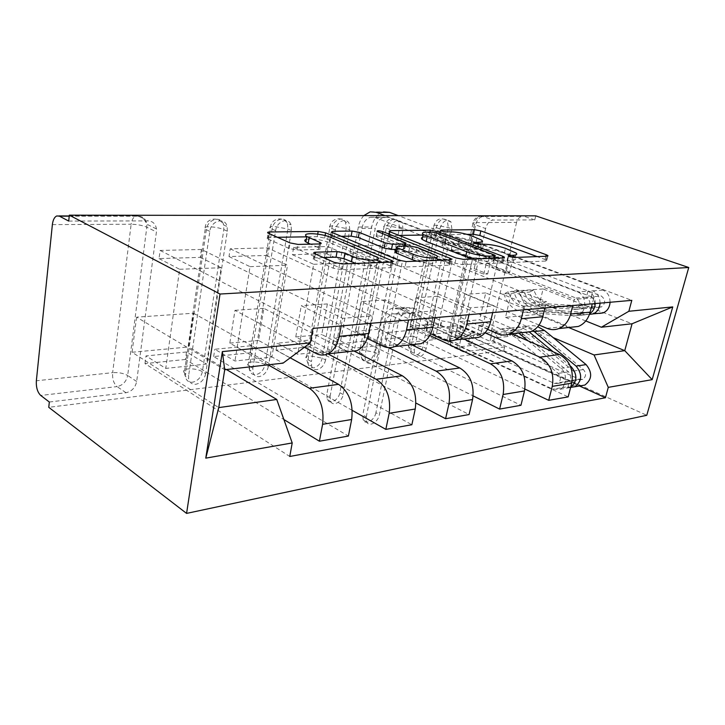 <?xml version="1.0" encoding="UTF-8"?>
<svg xmlns="http://www.w3.org/2000/svg" width="725" height="725" viewBox="0 0 725 725"><rect width="100%" height="100%" fill="white"/><g stroke="black" fill="none" stroke-linecap="round" stroke-linejoin="round"><path stroke-width="0.54" stroke-dasharray="3.62 2.72" d="M467.108 234.374L440.147 234.791L439.395 235.272L440.302 235.743L444.978 236.622L449.391 236.549C456.206 236.685 463.311 238.027 470.697 240.564L480.603 244.932C481.944 246.246 480.865 246.98 477.367 247.134L472.972 247.252L472.256 247.76L473.262 248.276L478.065 249.182L482.46 249.056C489.293 249.137 496.589 250.515 504.337 253.188L515.04 257.937C516.363 259.278 515.348 260.048 511.995 260.23L506.938 260.937L513.001 262.45L545.889 261.054L546.768 260.402L545.064 259.523L537.143 256.605M205.692 373.629C204.305 379.538 200.997 383.09 195.768 384.295C191.808 384.522 189.415 382.583 188.6 378.468L188.636 375.577L185.355 373.529L185.328 376.411C186.144 380.516 188.536 382.456 192.497 382.229C197.717 381.042 201.015 377.498 202.393 371.617L223.808 229.598L223.617 224.986C221.642 215.162 207.495 218.923 206.326 229.752L185.355 373.529L184.304 372.732C182.627 370.783 183.86 369.505 188.011 368.907C193.493 368.563 198.288 369.46 202.393 371.617L205.692 373.629L227.315 231.203L223.808 229.598C219.458 227.849 214.464 226.907 208.827 226.771C204.577 226.898 203.372 227.686 205.202 229.136L184.304 372.732L185.328 376.411L188.6 378.468M268.386 366.478C266.981 372.124 263.891 375.505 259.124 376.628C255.934 376.855 253.877 375.342 252.943 372.097L252.862 368.246L249.527 366.315L249.618 370.158C250.551 373.402 252.608 374.907 255.789 374.689C260.565 373.574 263.646 370.203 265.042 364.575L287.916 229.018L287.462 223.3C284.889 215.334 273.271 219.657 272.065 229.163L249.527 366.315L248.077 365.228C246.754 363.551 247.832 362.473 251.312 361.993C256.351 361.684 260.928 362.545 265.042 364.575L268.386 366.478L291.468 230.541L287.916 229.018L273.642 226.327C270.09 226.417 269.038 227.088 270.507 228.321L248.077 365.228L249.618 370.158L252.943 372.097M325.597 359.953C324.184 365.355 321.284 368.581 316.907 369.632C314.333 369.841 312.566 368.672 311.614 366.116L311.415 361.567L308.043 359.745L308.252 364.285C309.203 366.832 310.971 368.01 313.553 367.802C317.922 366.759 320.812 363.542 322.217 358.15L346.215 228.484L345.535 222.086C342.735 215.606 333.011 220.146 331.769 228.62L308.043 359.745L306.249 358.413C305.207 356.99 306.158 356.075 309.095 355.676L322.217 358.15L325.597 359.953L349.785 229.943L346.215 228.484L332.585 225.919C329.603 225.992 328.688 226.553 329.848 227.596L306.249 358.413L308.252 364.285L311.614 366.116M378.006 353.972C376.592 359.156 373.864 362.237 369.841 363.225C367.729 363.415 366.216 362.509 365.309 360.488L364.992 355.449L361.603 353.728L361.929 358.748C362.844 360.76 364.358 361.675 366.46 361.485C370.493 360.506 373.212 357.434 374.617 352.259L399.457 228.003L398.632 221.216C393.72 217.038 389.588 219.34 386.253 228.121L361.603 353.728L359.528 352.205C358.712 350.991 359.546 350.22 362.038 349.894L374.617 352.259L378.006 353.972L403.046 229.39L399.457 228.003L386.425 225.547C383.897 225.602 383.099 226.073 384.014 226.952L359.528 352.205L361.929 358.748L365.309 360.488M426.2 348.471C424.787 353.456 422.213 356.41 418.488 357.334L414.618 355.196L414.211 349.84L410.821 348.19L411.238 353.537L415.117 355.685C418.842 354.761 421.406 351.815 422.811 346.849L448.277 227.559L447.37 220.581C442.893 217.246 439.151 219.602 436.151 227.677L410.821 348.19L408.51 346.532C407.867 345.499 408.61 344.846 410.731 344.574L422.811 346.849L426.2 348.471L451.856 228.892L448.277 227.559L435.788 225.203C433.65 225.248 432.934 225.647 433.659 226.39L408.51 346.532L411.238 353.537L414.618 355.196M49.327 402.013L126.005 392.733C131.76 391.437 135.312 387.694 136.672 381.504L156.41 231.927L146.812 227.197L146.84 224.224C145.97 219.231 143.224 216.558 138.611 216.222L69.228 216.168M535.739 215.851L534.769 219.929L493.127 220.028C489.611 220.554 487.1 223.391 485.605 228.547L475.6 224.931L450.107 340.27L450.587 345.798L453.932 347.493L495.248 342.698L504.645 346.913L503.739 350.701L48.765 407.323M503.739 350.701L646.772 415.289M485.605 228.547L459.587 344.656L447.633 338.539C447.461 341.393 448.449 343.813 450.587 345.798L460.049 350.211L459.587 344.656M516.581 222.403L491.006 332.494L449.636 336.88L474.857 222.602L516.581 222.403C517.451 219.14 519.227 217.128 521.9 216.376L483.086 216.494C479.569 217.002 477.077 219.82 475.6 224.931L472.945 223.59C472.374 222.965 473.008 222.638 474.857 222.602C475.718 219.213 477.494 217.119 480.177 216.331L483.086 216.494L493.127 220.028M534.769 219.929L524.8 216.53M495.248 342.698C491.713 340.614 490.299 337.216 491.006 332.494M511.696 333.745L479.615 319.77L485.732 292.936L570.385 327.319M433.033 334.134L434.366 327.972L460.321 325.452L458.97 331.479L433.033 334.134L568.164 396.874M434.366 327.972L454.974 337.424L472.537 258.381L498.61 257.411L477.304 249.309L451.167 250.071L472.537 258.381M451.167 250.071L452.563 243.6L593.884 297.748L592.307 303.829M432.58 244.071L431.203 250.651L402.801 251.484L404.16 244.733L432.58 244.071L574.363 299.343L572.795 305.542M431.203 250.651L452.599 259.124L435.181 339.545L407.033 342.562L386.398 332.621L414.555 329.893L435.181 339.545M414.555 329.893L413.232 336.155L524.873 389.044M539.037 325.036L465.885 294.314L459.804 321.619L485.034 332.82M463.855 338.983L431.611 324.256L437.61 296.28L519.037 331.397L522.879 332.521M413.232 336.155L385.102 339.037L520.949 405.293M385.102 339.037L386.398 332.621M402.801 251.484L424.225 260.184L407.033 342.562M404.16 244.733L546.469 301.636L525 303.394L523.441 309.883M544.901 307.998L546.469 301.636M382.401 245.24L381.06 252.11L350.075 253.016L351.398 245.965L382.401 245.24L525 303.394M381.06 252.11L402.484 260.991L385.492 344.864L354.806 348.154L334.216 337.678L364.865 334.705L385.492 344.864M364.865 334.705L363.587 341.239L473.162 395.895M487.581 329.331L415.951 297.776L410.006 326.277L429.762 335.494M411.501 344.71L379.202 329.15L385.048 299.923L466.791 337.034L470.661 338.231M363.587 341.239L332.965 344.366L469.093 414.537M332.965 344.366L334.216 337.678M350.075 253.016L371.481 262.142L354.806 348.154M351.398 245.965L494.242 305.914L470.507 307.853L468.975 314.677M492.692 312.593L494.242 305.914M327.618 246.527L326.322 253.705L292.392 254.693L293.661 247.316L327.618 246.527L470.507 307.853M326.322 253.705L347.692 263.03L331.28 350.683L297.694 354.28L277.24 343.206L310.735 339.952L331.28 350.683M310.735 339.952L309.502 346.767L415.951 403.055M430.641 333.808L361.313 301.573L355.558 331.361L388.546 347.647M353.972 351.009L321.764 334.524L327.383 303.92L409.108 343.26L412.987 344.547M309.502 346.767L276.044 350.184L411.863 424.732M276.044 350.184L277.24 343.206M292.392 254.693L313.68 264.299L297.694 354.28M293.661 247.316L436.423 310.644L410.06 312.81L408.565 319.988M434.909 317.677L436.423 310.644M267.552 247.932L266.32 255.454L229.009 256.541L230.197 248.802L267.552 247.932L410.06 312.81M266.32 255.454L287.517 265.268L271.884 357.044L234.963 361.005L214.79 349.26L251.53 345.698L271.884 357.044M251.53 345.698L250.37 352.812L352.259 410.395M367.258 338.385L301.265 305.733L295.764 336.953L327.881 353.863M290.218 357.824L258.526 340.433L263.846 308.333L345.091 350.175L348.961 351.553M250.37 352.812L213.667 356.564L348.399 436.051M213.667 356.564L214.79 349.26M229.009 256.541L250.043 266.664L234.963 361.005M230.197 248.802L372.07 315.919L342.608 318.329L341.167 325.924M370.611 323.332L372.07 315.919M201.414 249.472L200.263 257.375L159.038 258.58L160.125 250.442L201.414 249.472L342.608 318.329M200.263 257.375L221.143 267.733L206.534 364.05L165.762 368.418L146.015 355.93L186.515 351.997L206.534 364.05M186.515 351.997L185.437 359.455L283.883 419.539M304.418 347.257L234.972 310.336L229.816 343.115L268.105 364.829M263.846 308.333L234.972 310.336M327.383 303.92L301.265 305.733M385.048 299.923L361.313 301.573M437.61 296.28L415.951 297.776M485.732 292.936L465.885 294.314M227.315 231.203L227.133 226.581C225.167 216.721 211.002 220.518 209.824 231.375L188.636 375.577M291.468 230.541L291.024 224.813C288.459 216.829 276.832 221.17 275.609 230.704L252.862 368.246M349.785 229.943L349.124 223.517C346.333 217.038 336.599 221.596 335.349 230.088L311.415 361.567M403.046 229.39L402.221 222.584C397.318 218.406 393.195 220.717 389.833 229.526L364.992 355.449M451.856 228.892L450.959 221.895C446.491 218.551 442.748 220.926 439.731 229.018L414.211 349.84M229.816 343.115L258.526 340.433M295.764 336.953L321.764 334.524M355.558 331.361L379.202 329.15M410.006 326.277L431.611 324.256M459.804 321.619L479.615 319.77M593.884 297.748L574.363 299.343M585.773 320.958L511.687 291.142L505.515 317.351L536.89 314.414L543.107 288.958L632.073 323.767M543.107 288.958L511.687 291.142M505.515 317.351L553.139 337.578M536.89 314.414L568.645 327.51M226.463 369.532L188.573 346.976L193.493 313.209L136.599 317.16L224.705 369.732M136.599 317.16L132.05 352.259L218.751 407.604M193.493 313.209L283.058 363.143M132.05 352.259L188.573 346.976M452.563 243.6L478.708 242.993L631.81 300.349M478.708 242.993L477.304 249.309M460.321 325.452L480.883 334.642L498.61 257.411M458.97 331.479L579.456 385.981M185.437 359.455L144.991 363.587L289.764 456.478M160.125 250.442L312.919 328.407M480.883 334.642L454.974 337.424M144.991 363.587L146.015 355.93M159.038 258.58L179.637 269.283L165.762 368.418M68.703 221.08L148.217 220.88C152.857 221.207 155.594 223.889 156.446 228.928L156.41 231.927M504.645 346.913L463.375 351.906L460.049 350.211M424.225 260.184L452.599 259.124M371.481 262.142L402.484 260.991M313.68 264.299L347.692 263.03M250.043 266.664L287.517 265.268M179.637 269.283L221.143 267.733M398.777 235.426L389.243 235.571L388.029 236.395L389.171 236.993L454.974 263.211L462.369 264.607L502.262 262.912L503.241 262.133L436.06 236.223L429.336 234.954L423.047 235.045M472.609 259.042C478.862 260.565 484.155 261.281 488.487 261.181L493.272 260.991L493.97 260.438L492.891 259.867L494.033 254.865M422.575 237.32L430.55 236.867L435.29 237.764L492.891 259.867M440.746 260.248L450.162 264.208L449.065 265.169L405.03 267.036L406.145 261.562M341.031 236.305L331.923 236.45L330.537 237.447L331.488 237.954L397.255 265.567L405.03 267.036M396.004 249.337L403.752 249.128L404.949 248.213L376.882 236.767L377.861 231.755M405.384 246.083L381.912 236.685C378.115 235.598 376.184 235.489 376.112 236.359L376.882 236.767M405.511 246.138L435.879 258.299M416.893 261.154C427.614 264.272 439.749 263.954 435.353 260.755L431.783 258.852L432.888 253.632M395.533 251.675L408.864 251.194L416.168 252.572L431.783 258.852M323.314 257.565L314.713 257.846C312.747 257.955 312.257 258.399 313.254 259.178L333.264 268.196L341.457 269.736L390.304 267.661C391.944 267.552 392.361 267.163 391.554 266.483L382.356 262.459M355.875 263.465C367.484 266.999 381.522 266.392 376.048 262.695M377.082 257.157L376.012 262.667L373.049 261.072L374.118 255.59M306.34 239.295C313.164 238.453 320.985 239.585 329.803 242.703L373.049 261.072M277.322 237.283L268.776 237.419C266.782 237.501 266.247 237.9 267.181 238.625L289.166 248.503L297.042 249.989L318.338 249.445C320.169 249.355 320.649 248.956 319.779 248.267L310.508 244.153M376.529 259.994L324.637 238.063L317.26 236.676L306.766 236.839M375.894 412.715C374.626 420.273 365.445 425.512 363.171 419.875L362.79 414.845L366.297 416.83L366.669 421.868C368.943 427.505 378.133 422.249 379.402 414.664L398.243 322.779C399.466 317.478 402.049 314.115 406 312.702L412.008 313.146L440.229 325.987L452.436 328.162L453.587 322.96L441.362 320.776L413.069 308.043L405.076 307.445C399.72 309.348 396.222 313.889 394.572 321.066L375.894 412.715L379.402 414.664M440.229 325.987L441.362 320.776M528.126 340.895L560.933 368.345C567.612 373.475 566.814 386.661 559.7 389.334L552.849 389.171L426.78 330.7L424.388 329.059C423.799 328.117 424.506 327.528 426.527 327.301L427.65 322.027C425.629 322.244 424.923 322.824 425.521 323.758L455.028 337.823L458.843 337.415L461.173 326.975L457.357 327.356L470.452 333.237L468.06 343.804L471.875 343.369L458.843 337.415M455.028 337.823L457.357 327.356M476.978 335.458L480.648 335.068L482.995 324.827L479.325 325.19L476.978 335.458L489.982 341.303L493.643 340.886L579.511 379.302L582.737 379.365C586.253 376.665 586.471 373.393 583.389 369.542L541.865 335.312C537.216 331.669 532.368 330.682 527.32 332.349L523.006 334.805L512.829 335.938L517.152 333.464C522.199 331.787 527.057 332.784 531.715 336.472L573.348 371.073C576.438 374.97 576.23 378.278 572.714 380.997L564.666 381.712L563.189 387.44L552.849 389.171M468.06 343.804L554.326 383.398L557.57 383.471C561.096 380.716 561.304 377.362 558.196 373.402L516.408 338.222C511.732 334.47 506.866 333.455 501.8 335.149L497.477 337.651L494.785 332.603L500.449 329.322C506.721 327.238 512.793 328.461 518.656 332.983M497.477 337.651L507.953 336.482L512.276 333.998C517.324 332.313 522.19 333.319 526.857 337.025L568.536 371.816C571.635 375.731 571.427 379.057 567.902 381.785L564.666 381.712L554.326 383.398M507.953 336.482L505.262 331.479L494.785 332.603M505.262 331.479L510.926 328.235C517.197 326.159 523.251 327.365 529.105 331.842M553.202 351.824L570.276 365.98M570.657 387.268L563.189 387.44L568.001 386.624L570.629 387.377M480.648 335.068L453.587 322.96M428.085 321.991L399.783 309.077L391.79 308.469C386.443 310.391 382.954 314.976 381.323 322.226L362.79 414.845M512.829 335.938L510.146 330.962L515.81 327.727C521.683 325.77 527.428 326.73 533.047 330.6M523.006 334.805L520.332 329.875L510.146 330.962M520.332 329.875L525.987 326.667C529.83 325.335 533.754 325.344 537.76 326.676M581.042 385.718L578.033 384.939L452.436 328.162M366.297 416.83L384.984 323.966C386.198 318.61 388.781 315.212 392.723 313.78L398.732 314.242L426.962 327.256M479.325 325.19L492.393 330.935L496.054 330.555L482.995 324.827M496.054 330.555L493.643 340.886M492.393 330.935L489.982 341.303M470.452 333.237L474.268 332.838L471.875 343.369M474.268 332.838L461.173 326.975M579.511 379.302L569.469 380.933L568.001 386.624L578.033 384.939M370.194 211.845L383.588 211.908C377.517 213.648 373.556 218.651 371.708 226.925L339.862 392.696C338.729 400.073 329.63 405.021 327.256 399.475L326.794 394.554L330.083 396.412L330.546 401.342C332.911 406.897 342.01 401.922 343.161 394.527L375.26 228.33C376.638 222.212 379.574 218.506 384.051 217.21L388.573 217.554L458.028 244.071L470.516 246.337L498.564 256.994L494.876 257.13L492.438 267.806L496.127 267.634L509.539 272.854L512.049 262.115L508.37 262.269L494.876 257.13M458.028 244.071L459.215 238.616L398.288 215.651M610.078 302.262C609.979 296.298 607.568 292.229 602.838 290.063L471.721 240.89L459.215 238.616M498.564 256.994L496.127 267.634M476.624 257.801L472.782 257.937L470.362 268.83L474.204 268.658L476.624 257.801L490.145 263.03L486.312 263.193L576.031 298.048C580.544 301.854 580.58 305.597 576.148 309.285L524.112 306.149C516.581 305.189 511.288 300.404 508.234 291.794L518.737 291.06C521.783 299.588 527.066 304.319 534.579 305.261L586.516 308.333C590.929 304.681 590.893 300.975 586.398 297.205L591.228 296.815L592.778 290.816L602.838 290.063M512.049 262.115L601.288 295.999C605.756 299.706 605.792 303.367 601.378 306.965L549.613 303.993C542.119 303.068 536.862 298.41 533.836 290.009L529.422 292.093C533.256 302.787 539.944 308.741 549.487 309.965L599.539 313.408L589.498 314.396M533.836 290.009L523.631 290.725C526.667 299.208 531.942 303.911 539.445 304.853L591.328 307.889C595.751 304.255 595.714 300.567 591.228 296.815L601.288 295.999M523.631 290.725L519.209 292.827L529.422 292.093M519.209 292.827C523.06 303.621 529.767 309.638 539.327 310.88L589.452 314.396M600.046 303.15C599.947 297.123 597.527 293.009 592.778 290.816L587.957 291.178C592.706 293.38 595.134 297.513 595.243 303.567M472.782 257.937L442.15 245.648C441.498 244.896 442.187 244.479 444.217 244.407L445.839 238.869L384.884 215.624M330.083 396.412L361.902 228.448C363.27 222.267 366.188 218.515 370.656 217.21L375.178 217.554L444.661 244.398M518.737 291.06L514.324 293.172C518.176 304.02 524.891 310.064 534.461 311.315L584.676 314.868L589.697 313.68M508.234 291.794L503.812 293.924L514.324 293.172M503.812 293.924C507.681 304.881 514.415 310.989 523.994 312.267L574.318 315.892L577.916 315.375C587.168 312.557 586.933 294.939 577.58 291.948L445.848 241.434L444.661 247.017M445.839 238.869L445.395 238.878C443.365 238.942 442.676 239.35 443.328 240.084L445.848 241.434M474.204 268.658L487.653 273.987L483.82 274.186L470.362 268.83M483.82 274.186L486.312 263.193M487.653 273.987L490.145 263.03M509.539 272.854L505.86 273.044L508.37 262.269M505.86 273.044L492.438 267.806M576.031 298.048L586.398 297.205L587.957 291.178L577.58 291.948M363.832 215.597C361.095 218.524 359.265 222.339 358.34 227.025L326.794 394.554M513.001 262.45L514.161 257.475M444.978 236.622L445.993 231.873M478.065 249.182L479.153 244.325M136.672 381.504L127.663 375.496L146.812 227.197C142.544 225.375 137.324 224.397 131.143 224.243L112.647 372.668L36.359 380.77M52.372 224.623L131.143 224.243C131.814 219.793 133.382 217.047 135.865 216.014L138.611 216.222L148.217 220.88M315.837 353.338L345.091 350.175M382.854 346.097L409.108 343.26M443.102 339.59L466.791 337.034M497.549 333.718L519.037 331.397M546.994 328.371L566.578 326.259M209.824 231.375L205.202 229.136C204.269 218.352 218.95 215.171 223.617 224.986L227.133 226.581M275.609 230.704L270.507 228.321C270.044 218.959 282.369 215.398 287.462 223.3L291.024 224.813M335.349 230.088L329.848 227.596C329.739 219.349 340.333 215.678 345.535 222.086L349.124 223.517M389.833 229.526L384.014 226.952C386.389 218.733 391.264 216.811 398.632 221.216L402.221 222.584M439.731 229.018L433.659 226.39C435.897 218.932 440.465 216.993 447.37 220.581L450.959 221.895M463.375 351.906L453.932 347.493C450.379 345.317 448.947 341.783 449.636 336.88L447.633 338.539L472.945 223.59C473.715 219.439 476.126 217.02 480.177 216.331L521.9 216.376M126.005 392.733L117.069 386.597C122.797 385.337 126.331 381.631 127.663 375.496C123.64 373.239 118.637 372.297 112.647 372.668C112.23 378.976 113.698 383.625 117.069 386.597L40.727 395.451M511.995 260.23L512.657 257.375M509.938 255.282L511.071 250.433M504.337 253.188L505.461 248.349M482.46 249.056L483.548 244.216M472.972 247.252L473.86 243.219M477.367 247.134L478.011 244.262M475.999 242.558L477.05 237.809M470.697 240.564L471.739 235.843M449.391 236.549L450.406 231.819M440.147 234.791L440.981 230.858M545.064 259.523L545.843 256.278M545.889 261.054L547.067 256.233M507.618 260.411L508.578 256.269M454.974 263.211L456.116 257.991M389.171 236.993L390.15 232.027M389.243 235.571L389.959 231.946M429.336 234.954L429.934 232.082M436.06 236.223L436.713 233.106M501.664 261.299L502.443 257.919M502.262 262.912L503.431 257.882M462.369 264.607L463.511 259.387M493.272 260.991L493.897 258.245M435.29 237.764L436.296 232.952M430.55 236.867L431.556 232.054M425.738 236.948L426.744 232.118M488.487 261.181L489.121 258.426M449.065 265.169L450.198 259.894M397.255 265.567L398.36 260.094M331.488 237.954L332.431 232.743M331.923 236.45L332.585 232.807M403.752 249.128L404.351 246.165M403.743 247.569L404.777 242.458M381.912 236.685L382.51 233.604M448.766 263.465L449.527 259.922M416.168 252.572L417.228 247.406M408.864 251.194L409.915 246.029M396.584 251.548L397.626 246.328M314.713 257.846L315.384 254.067M329.803 242.703L330.763 237.392M318.882 247.787L319.562 243.953M318.338 249.445L319.308 243.962M297.042 249.989L298.002 244.416M289.166 248.503L290.118 242.929M267.906 239.005L268.803 233.532M268.776 237.419L269.374 233.785M317.26 236.676L317.713 234.121M324.637 238.063L325.09 235.553M390.385 265.848L391.128 262.124M390.304 267.661L391.409 262.115M341.457 269.736L342.526 263.963M333.264 268.196L334.316 262.414M314.115 259.641L315.121 253.949M440.655 325.942L441.788 320.74M568.536 371.816L558.196 373.402M526.857 337.025L516.408 338.222M529.404 332.086L518.955 333.228M570.657 366.904L560.933 368.345M413.069 308.043L399.783 309.077M583.389 369.542L573.348 371.073M541.865 335.312L531.715 336.472M412.008 313.146L398.732 314.242M426.78 330.7L427.913 325.38M426.527 327.301L427.65 322.027M398.243 322.779L384.984 323.966M394.572 321.066L381.323 322.226M343.161 394.527L339.862 392.696M459.65 238.607L458.463 244.062M589.652 308.134L599.702 307.201M539.445 304.853L549.613 303.993M539.327 310.88L549.487 309.965M375.178 217.554L388.573 217.554M574.472 309.53L584.83 308.578M524.112 306.149L534.579 305.261M523.994 312.267L534.461 311.315M574.318 315.892L584.676 314.868M471.721 240.89L470.516 246.337M445.395 238.878L444.217 244.407M358.34 227.025L371.708 226.925M361.902 228.448L375.26 228.33M156.446 228.928L146.84 224.224C144.637 219.004 140.985 216.267 135.865 216.014L69.256 215.95M56.804 215.941L58.943 215.941M515.04 257.937L516.182 253.052M472.256 247.76L473.334 242.902M480.603 244.932L481.672 240.156M439.395 235.272L440.401 230.523M546.768 260.402L547.81 256.124M506.938 260.937L508.098 255.961M388.029 236.395L389.008 231.438M503.241 262.133L504.256 257.774M493.97 260.438L494.477 258.218M495.012 255.88L495.121 255.427M330.537 237.447L331.479 232.245M404.949 248.213L405.375 246.138M405.837 243.863L405.991 243.093M376.112 236.359L377.082 231.347M435.353 260.755L436.468 255.517M450.162 264.208L451.122 259.777M319.779 248.267L320.577 243.827M267.181 238.625L268.078 233.151M391.554 266.483L392.452 261.988M313.254 259.178L314.26 253.496M363.171 419.875L366.669 421.868M567.902 381.785L557.57 383.471M512.276 333.998L501.8 335.149M510.926 328.235L500.449 329.322M570.022 387.585L559.7 389.334M582.737 379.365L572.714 380.997M527.32 332.349L517.152 333.464M525.987 326.667L515.81 327.727M424.388 329.059L425.521 323.758M406 312.702L392.723 313.78M405.076 307.445L391.79 308.469M327.256 399.475L330.546 401.342M591.328 307.889L601.378 306.965M576.148 309.285L586.516 308.333M577.916 315.375L588.274 314.351M443.328 240.084L442.15 245.648M370.656 217.21L384.051 217.21"/><path stroke-width="1.09" d="M509.213 256.541L514.161 257.475L547.067 256.233L547.937 255.599L546.224 254.72L480.856 230.903L474.386 229.68L441.153 230.052L440.401 230.523L441.308 230.985L445.993 231.873L450.406 231.819C457.221 231.982 464.335 233.323 471.739 235.843L481.672 240.156C483.013 241.461 481.935 242.177 478.446 242.304L474.041 242.404L473.334 242.902L474.34 243.419L479.153 244.325L483.548 244.216C490.381 244.325 497.685 245.703 505.461 248.349L516.182 253.052C517.514 254.375 516.499 255.118 513.146 255.291L508.769 255.454L508.098 255.961L509.213 256.541M315.71 252.191C313.753 252.291 313.263 252.726 314.26 253.496L334.316 262.414L342.526 263.963L391.409 262.115C393.05 262.015 393.467 261.634 392.66 260.964L325.579 232.825L318.193 231.429L269.673 231.973C267.67 232.045 267.144 232.435 268.078 233.151L290.118 242.929L298.002 244.416L319.308 243.962C321.148 243.881 321.628 243.5 320.758 242.812L306.82 236.531C300.096 232.245 321.066 233.069 330.763 237.392L377.082 257.157C383.987 261.662 362.772 260.973 352.395 256.278L344.946 253.088L337.071 251.602L315.71 252.191L315.384 254.067M220.019 294.033L69.337 215.171L535.739 215.851L688.75 267.507L220.019 294.033L186.579 513.4L646.772 415.289L688.75 267.507M456.116 257.991L463.511 259.387L503.431 257.882L504.401 257.121L502.815 256.297L437.066 231.447L430.333 230.178L390.222 230.623L389.008 231.438L456.116 257.991M450.198 259.894L406.145 261.562L398.36 260.094L331.479 232.245L332.866 231.266L352.087 231.048L359.283 232.408L385.147 242.875L392.497 244.262L404.795 243.981L405.991 243.093L377.082 231.347C377.154 230.496 379.084 230.613 382.882 231.692L449.899 258.218L451.303 258.961L450.198 259.894M69.337 215.171L68.703 221.08L59.432 216.159L56.804 215.941C54.438 217.029 52.961 219.92 52.372 224.623L36.359 380.77C36.023 387.395 37.483 392.288 40.727 395.451L49.327 402.013L48.765 407.323L186.579 513.4M570.385 327.319L578.332 326.449C584.178 324.021 588.111 319.263 590.141 312.158L592.307 303.829M485.034 332.82L539.853 357.162C550.275 363.234 554.408 372.967 552.269 386.371L571.726 383.153C573.883 370.004 569.778 360.461 559.41 354.525L511.696 333.745M571.726 383.153L568.164 396.874L548.716 400.336L524.873 389.044M572.795 305.542L570.638 314.034C568.608 321.275 564.666 326.123 558.794 328.588C554.861 330.056 550.928 329.984 546.994 328.371L539.037 325.036M552.269 386.371L548.716 400.336M522.879 332.521L530.89 331.642C536.781 329.123 540.732 324.147 542.753 316.716L544.901 307.998M473.162 395.895L499.616 409.09L520.949 405.293L524.483 390.956C526.595 377.208 522.417 367.203 511.941 360.932L463.855 338.983M523.441 309.883L521.302 318.782C519.29 326.368 515.339 331.434 509.43 333.989C505.479 335.512 501.51 335.421 497.549 333.718L487.581 329.331M429.762 335.494L490.49 363.832C501.002 370.248 505.216 380.462 503.123 394.491L499.616 409.09M470.661 338.231L478.708 337.352C484.626 334.742 488.577 329.54 490.571 321.746L492.692 312.593M415.951 403.055L445.585 418.724L469.093 414.537L472.564 399.538C474.621 385.129 470.371 374.608 459.813 367.974L411.501 344.71M468.975 314.677L466.873 324.021C464.888 331.978 460.946 337.288 455.028 339.943C451.068 341.52 447.089 341.403 443.102 339.59L430.641 333.808M388.546 347.647L436.187 371.164C446.763 377.97 451.05 388.718 449.02 403.426L445.585 418.724M412.987 344.547L421.044 343.668C426.952 340.949 430.877 335.494 432.834 327.301L434.909 317.677M352.259 410.395L385.836 429.381L411.863 424.732L415.253 409.009C417.219 393.874 412.906 382.791 402.312 375.74L353.972 351.009M408.565 319.988L406.517 329.83C404.586 338.212 400.671 343.777 394.781 346.541C390.82 348.172 386.851 348.027 382.854 346.097L367.258 338.385M327.881 353.863L376.157 379.275C386.76 386.507 391.092 397.862 389.171 413.313L385.836 429.381M348.961 351.553L356.972 350.673C362.835 347.855 366.714 342.118 368.608 333.482L370.611 323.332M283.883 419.539L319.408 441.217L348.399 436.051L351.652 419.512C353.51 403.589 349.142 391.862 338.557 384.35L290.218 357.824M341.167 325.924L339.209 336.309C337.343 345.154 333.5 351.009 327.673 353.882C323.758 355.585 319.816 355.395 315.837 353.338L304.418 347.257M268.105 364.829L309.448 388.283C320.006 396.013 324.392 408.021 322.598 424.315L319.408 441.217M553.139 337.578L594.056 354.96L624.751 350.655L632.073 323.767L601.369 327.229L585.773 320.958M568.645 327.51L624.751 350.655L652.183 379.646L608.275 387.368L594.056 354.96M601.369 327.229L628.856 311.27L672.746 306.911L652.183 379.646M292.211 442.939L205.773 458.146L222.358 351.607L310.3 342.88L283.058 363.143L224.705 369.732L218.751 407.604L276.742 399.466L292.211 442.939L289.764 456.478L605.466 397.753L608.275 387.368M628.856 311.27L631.81 300.349L312.919 328.407L310.3 342.88M276.742 399.466L226.463 369.532M579.456 385.981L605.466 397.753M672.746 306.911L632.073 323.767M224.705 369.732L222.358 351.607M218.751 407.604L205.773 458.146M537.143 256.605L479.832 235.498L473.371 234.275L467.108 234.374M423.047 235.045L398.777 235.426M494.423 255.961L495.121 255.427L494.033 254.865L436.296 232.952L431.556 232.054L426.744 232.118C422.729 232.227 421.542 233.024 423.164 234.51L466.719 251.811C474.766 254.629 482.406 256.07 489.638 256.133L494.423 255.961L493.897 258.245M422.575 237.32C421.189 237.755 421.044 238.453 422.149 239.395L426.182 241.498L427.206 236.586M472.609 259.042L426.182 241.498M341.031 236.305L351.136 236.151L352.087 231.048M396.004 249.337L391.464 249.463L384.123 248.077L358.322 237.51L351.136 236.151M435.879 258.299L440.746 260.248M413.259 254.257C423.146 258.462 442.023 259.432 436.468 255.517L417.228 247.406L409.915 246.029L397.626 246.328L396.412 247.297L397.599 247.914L413.259 254.257L412.172 259.568L416.893 261.154M395.533 251.675L395.361 252.536L396.548 253.17L397.599 247.914M412.172 259.568L396.548 253.17M355.875 263.465L343.913 258.644L336.047 257.157L323.314 257.565M306.34 239.295C304.409 239.848 304.255 240.718 305.887 241.914L308.179 243.138L309.131 237.737M310.508 244.153L308.179 243.138M306.766 236.839L277.322 237.283M382.356 262.459L376.529 259.994M529.105 331.842L553.202 351.824M518.656 332.983L528.126 340.895M570.276 365.98L571.273 366.814C577.562 374.49 577.363 381.305 570.657 387.268M533.047 330.6L576.085 366.098C582.537 374.182 582.121 381.069 574.825 386.769L570.629 387.377M537.76 326.676L544.421 330.437L586.117 364.603C592.552 372.596 592.126 379.42 584.839 385.075L581.042 385.718M589.452 314.396L593.086 313.88C597.282 312.058 599.602 308.478 600.046 303.15M599.539 313.408L603.118 312.892C607.314 311.088 609.634 307.545 610.078 302.262M589.697 313.68C593.077 311.532 594.917 308.161 595.243 303.567M398.288 215.651L389.588 212.362L383.588 211.908M384.884 215.624L376.184 212.307L370.194 211.845L363.832 215.597M389.171 413.313L415.253 409.009M449.02 403.426L472.564 399.538M503.123 394.491L524.483 390.956M322.598 424.315L351.652 419.512M309.448 388.283L338.557 384.35M376.157 379.275L402.312 375.74M406.517 329.83L432.834 327.301M436.187 371.164L459.813 367.974M466.873 324.021L490.571 321.746M490.49 363.832L511.941 360.932M521.302 318.782L542.753 316.716M539.853 357.162L559.41 354.525M570.638 314.034L590.141 312.158M339.209 336.309L368.608 333.482M69.228 216.168L59.432 216.159M512.657 257.375L513.146 255.291M473.86 243.219L474.041 242.404M478.011 244.262L478.446 242.304M440.981 230.858L441.153 230.052M473.371 234.275L474.386 229.68M479.832 235.498L480.856 230.903M545.843 256.278L546.224 254.72M508.578 256.269L508.769 255.454M389.959 231.946L390.222 230.623M429.934 232.082L430.333 230.178M436.713 233.106L437.066 231.447M502.443 257.919L502.815 256.297M465.604 256.868L466.719 251.811M489.121 258.426L489.638 256.133M332.585 232.807L332.866 231.266M358.322 237.51L359.283 232.408M384.123 248.077L385.147 242.875M391.464 249.463L392.497 244.262M404.351 246.165L404.795 243.981M382.51 233.604L382.882 231.692M449.527 259.922L449.899 258.218M336.047 257.157L337.071 251.602M343.913 258.644L344.946 253.088M351.344 261.861L352.395 256.278M319.562 243.953L319.852 242.34M269.374 233.785L269.673 231.973M317.713 234.121L318.193 231.429M325.09 235.553L325.579 232.825M391.128 262.124L391.482 260.338M571.273 366.814L570.657 366.904M544.421 330.437L534.271 331.552M586.117 364.603L576.085 366.098M376.184 212.307L389.588 212.362M327.673 353.882L356.972 350.673M558.794 328.588L578.332 326.449M509.43 333.989L530.89 331.642M455.028 339.943L478.708 337.352M394.781 346.541L421.044 343.668M58.943 215.941L69.256 215.95M547.81 256.124L547.937 255.599M504.256 257.774L504.401 257.121M494.477 258.218L495.012 255.88M422.149 239.395L423.164 234.51M405.375 246.138L405.837 243.863M395.361 252.536L396.412 247.297M451.122 259.777L451.303 258.961M305.887 241.914L306.82 236.531M320.577 243.827L320.758 242.812M392.452 261.988L392.66 260.964M584.839 385.075L574.825 386.769M593.086 313.88L603.118 312.892"/></g></svg>
